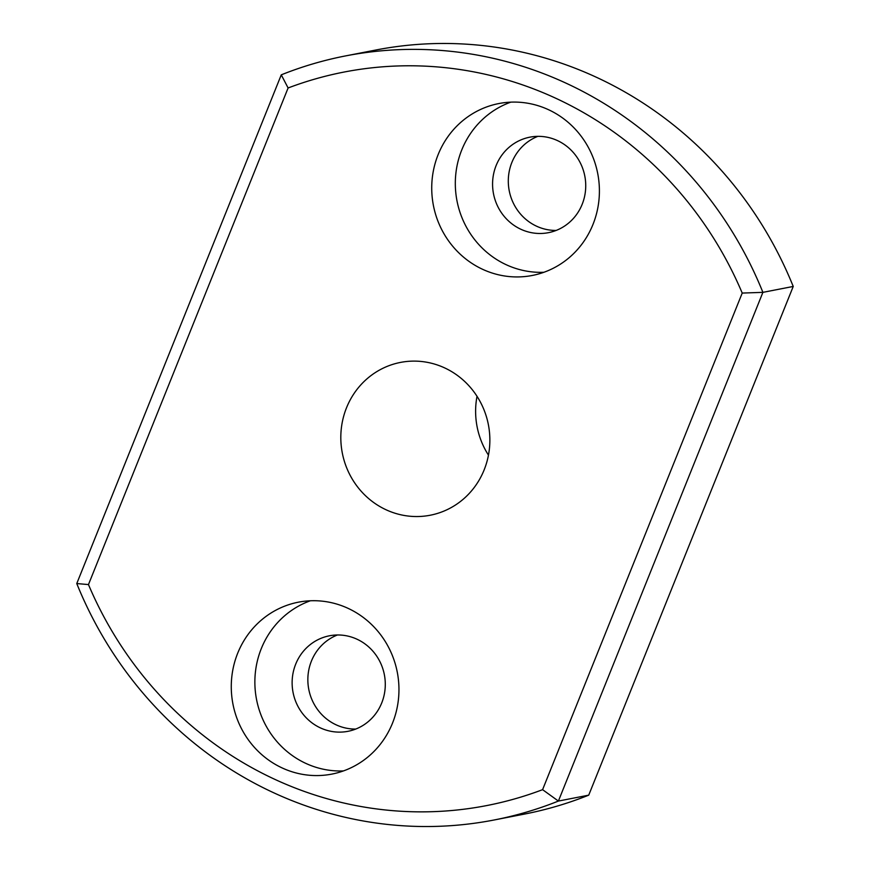 <?xml version="1.0" encoding="UTF-8"?>
<svg xmlns="http://www.w3.org/2000/svg" width="870" height="870" viewBox="0 0 870 870"><rect width="100%" height="100%" fill="white"/><g stroke="black" fill="none" stroke-linecap="round" stroke-linejoin="round"><path stroke-width="1.3" d="M237.706 653.185A87.565 83.694 -101 0 0 250.375 742.545A87.565 83.694 -101 0 0 331.84 774.104A87.565 83.694 -101 0 0 392.522 723.1A87.565 83.694 -101 0 0 379.853 633.741A87.565 83.694 -101 0 0 298.399 602.181A87.565 83.694 -101 0 0 237.706 653.185M310.362 600.779A87.565 83.694 -101 0 0 261.304 648.596A87.565 83.694 -101 0 0 343.454 770.918M295.702 664.136A48.644 46.501 -101 0 0 302.738 713.781A48.644 46.501 -101 0 0 348 731.311A48.644 46.501 -101 0 0 381.712 702.971A48.644 46.501 -101 0 0 374.676 653.326A48.644 46.501 -101 0 0 329.415 635.796A48.644 46.501 -101 0 0 295.702 664.136M337.419 634.98A48.644 46.501 -101 0 0 311.427 661.069A48.644 46.501 -101 0 0 355.721 729.06M438.165 154.545A87.565 83.694 -101 0 0 450.834 243.915A87.565 83.694 -101 0 0 532.288 275.464A87.565 83.694 -101 0 0 592.97 224.46A87.565 83.694 -101 0 0 580.301 135.1A87.565 83.694 -101 0 0 498.847 103.552A87.565 83.694 -101 0 0 438.165 154.545M510.81 102.149A87.565 83.694 -101 0 0 461.752 149.955A87.565 83.694 -101 0 0 543.913 272.277M496.15 165.496A48.644 46.501 -101 0 0 503.186 215.14A48.644 46.501 -101 0 0 548.448 232.671A48.644 46.501 -101 0 0 582.16 204.341A48.644 46.501 -101 0 0 575.124 154.697A48.644 46.501 -101 0 0 529.863 137.166A48.644 46.501 -101 0 0 496.15 165.496M537.867 136.351A48.644 46.501 -101 0 0 511.875 162.44A48.644 46.501 -101 0 0 556.169 230.43M477.021 396.296A77.843 74.396 -101 0 0 488.462 455.13M346.532 407.747A77.843 74.396 -101 0 0 357.798 487.189A77.843 74.396 -101 0 0 430.204 515.236A77.843 74.396 -101 0 0 484.144 469.898A77.843 74.396 -101 0 0 472.888 390.467A77.843 74.396 -101 0 0 400.483 362.42A77.843 74.396 -101 0 0 346.532 407.747M542.586 789.666L742.219 293.07A373.621 357.113 -101 0 0 288.101 87.979L88.468 584.575A373.621 357.113 -101 0 0 542.586 789.666L558.399 801.063A389.194 371.99 79 0 1 494.149 819.986A389.194 371.99 79 0 1 76.767 583.553L281.271 74.842A389.194 371.99 79 0 1 345.521 55.919A389.194 371.99 79 0 1 762.903 292.353L558.399 801.063L588.729 795.158L793.233 286.447L762.903 292.353L742.219 293.07M494.149 819.986L524.479 814.081A389.194 371.99 -101 0 0 588.729 795.158M793.233 286.447A389.194 371.99 -101 0 0 375.851 50.014L345.521 55.919M76.767 583.553L88.468 584.575M281.271 74.842L288.101 87.979"/></g></svg>
